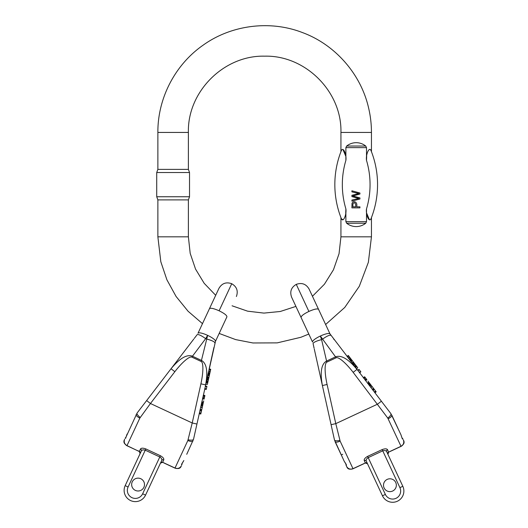 <?xml version="1.0" encoding="UTF-8"?>
<svg xmlns="http://www.w3.org/2000/svg" width="528" height="528" viewBox="0 0 528 528"><rect width="100%" height="100%" fill="white"/><g stroke="black" fill="none" stroke-linecap="round" stroke-linejoin="round"><path stroke-width="0.79" d="M366.505 208.877A84.553 84.553 0 0 0 366.505 160.393L366.505 147.629L345.88 147.629L345.88 160.393C346.764 155.225 343.391 146.296 341.405 150.487C340.791 152.044 340.791 152.044 341.405 150.487C340.791 152.044 340.791 152.044 341.405 150.487A92.044 92.044 0 0 0 341.405 218.783C343.398 222.968 346.764 214.031 345.88 208.877L345.88 221.641L366.505 221.641L366.505 208.877C365.627 214.051 368.993 222.974 370.979 218.783C371.593 217.226 371.593 217.226 370.979 218.783C371.593 217.226 371.593 217.226 370.979 218.783A92.044 92.044 0 0 0 370.979 150.487C368.986 146.302 365.62 155.245 366.505 160.393L366.67 156.097M342.949 149.483L345.721 156.097M345.88 147.629L346.645 146.038C349.45 143.84 352.631 142.718 356.195 142.685C359.753 142.718 362.941 143.84 365.739 146.038L366.505 147.629M370.979 150.487C371.593 152.044 371.593 152.044 370.979 150.487C371.593 152.044 371.593 152.044 370.979 150.487A92.044 92.044 0 0 1 370.979 218.783M369.435 219.787L366.67 213.18M366.505 221.641L365.739 223.232C362.941 225.43 359.753 226.552 356.195 226.591C352.631 226.552 349.45 225.43 346.645 223.232L345.88 221.641M341.405 218.783C340.791 217.226 340.791 217.226 341.405 218.783C340.791 217.226 340.791 217.226 341.405 218.783L342.943 219.793M345.88 160.393A84.553 84.553 0 0 0 345.88 208.877L345.721 213.18M157.872 199.894L157.872 236.828L188.384 236.828L188.384 199.894L157.872 199.894L156.724 196.746L189.526 196.746L189.526 172.524L156.724 172.524L156.724 196.746M188.384 132.442L157.872 132.442L157.872 169.382L188.384 169.382L188.384 132.442C187.334 91.687 223.898 55.117 264.66 56.166C305.422 55.117 341.992 91.687 340.936 132.442L340.936 151.681M188.384 236.828L190.192 253.354L195.545 269.102L204.184 283.312L215.695 295.31M232.069 305.791L247.599 311.17L263.921 313.097L280.282 311.487L295.911 306.405M312.451 296.274L324.436 284.209L333.452 269.788L339.042 253.724L340.936 236.828L371.448 236.828L371.448 217.589M355.727 206.818L355.727 204.739C355.12 202.567 354.189 202.244 352.928 203.768L352.856 206.818L355.727 206.818M359.938 207.88L351.912 207.88L351.985 203.63C352.453 200.666 357.898 200.858 356.677 206.818L359.938 206.818L359.938 207.88M359.938 198.997L351.912 201.128L351.912 200.039L358.816 198.475L351.912 196.588L351.912 195.307L358.816 193.532L351.912 191.869L351.912 190.799L359.938 193.004L359.938 194.027L352.882 195.974L359.938 197.914L359.938 198.997M143.9 487.278A6.422 6.422 0 0 0 137.518 478.163A6.422 6.422 0 0 0 132.812 488.248A6.422 6.422 0 0 0 143.9 487.278M209.147 368.933L210.718 369.283L210.547 370.055L208.982 369.706L213.906 347.53M193.789 339.062L171.026 368.755C179.599 358.426 186.674 354.215 192.258 356.123L201.637 360.499C206.686 363.548 208.012 371.679 205.61 384.879L200.904 383.836A21.905 4.818 -77.5 0 0 201.175 361.475L207.643 335.379A9.636 2.165 25 0 1 215.457 341.411L193.519 439.316L186.734 454.311M208.197 373.243L208.362 372.478L209.933 372.827L209.761 373.593L208.197 373.243M203.201 395.716L204.745 396.178L203.201 395.716M208.058 373.844L207.92 374.471L209.491 374.821L209.629 374.187L208.058 373.844M207.893 374.583L207.722 375.368L209.293 375.718L209.464 374.933L207.893 374.583M132.257 481.846A6.422 6.422 0 0 1 140.791 478.738A6.422 6.422 0 0 1 143.9 487.278A6.422 6.422 0 0 1 135.359 490.387A6.422 6.422 0 0 1 132.257 481.846M140.342 453.11L125.176 485.635A11.24 11.24 0 0 0 130.607 500.57A11.24 11.24 0 0 0 145.55 495.132L161.674 460.555A1.604 1.465 25 0 1 163.746 459.901C164.116 458.614 162.994 457.222 160.387 455.717L145.834 448.925C143.002 447.896 141.214 447.935 140.461 449.044A1.604 1.465 -155 0 1 141.299 451.051L125.176 485.635L140.078 453.671L139.399 451.585L126.991 445.632C124.456 444.127 123.671 442.009 124.641 439.276C123.644 442.055 124.41 444.206 126.944 445.731L139.834 418.09L150.454 403.511L192.212 422.981L200.904 383.836M163.746 459.901L162.637 462.297L175.019 468.026C177.804 469.003 179.929 468.244 181.401 465.742L180.972 466.673L181.401 465.742C179.916 468.296 177.771 469.088 174.973 468.125L187.862 440.484L192.212 422.981L196.911 424.03M140.461 449.044L139.346 451.433L137.907 450.721M140.144 453.519A1.604 1.551 -155 0 0 139.346 451.433L139.379 451.579M124.641 439.276L124.212 440.207A3.214 3.214 0 0 0 124.872 443.857M146.626 400.58L150.454 403.511L174.854 371.686L171.026 368.755L137.102 413.008L125.849 437.395A3.214 3.214 0 0 0 125.413 437.844A3.214 3.214 0 0 1 125.849 437.395L125.129 438.26L125.624 438.319L127.076 434.049M215.457 341.411L226.921 316.826C226.921 315.381 224.314 313.368 219.107 310.787L231.733 283.714L219.107 310.787C213.754 308.438 210.54 307.732 209.458 308.682L197.993 333.267A9.636 2.165 -155 0 1 207.643 335.379L205.649 338.659A9.636 2.119 -142.5 0 0 197.089 334.759L194.311 338.389M174.854 371.686A21.905 4.818 -52.5 0 1 191.803 357.106L201.175 361.475M209.458 308.682L218.929 288.38C221.918 283.318 226.189 281.761 231.733 283.714M205.649 338.659L191.803 357.106M137.102 413.008A4.818 1.604 37.5 0 0 140.23 417.424M136.198 414.5A4.818 1.709 25 0 0 139.834 418.09M125.981 437.316A1.604 1.551 50 0 0 125.624 438.319M160.717 462.607L145.55 495.132L142.639 493.779L159.799 456.971C161.555 458.165 162.175 459.36 161.674 460.555L145.55 495.132A11.24 11.24 0 0 1 130.607 500.57A11.24 11.24 0 0 1 125.176 485.635A11.24 11.24 0 0 0 130.607 500.57A11.24 11.24 0 0 0 145.55 495.132A11.24 11.24 0 0 1 130.607 500.57A11.24 11.24 0 0 1 125.176 485.635L140.078 453.671A1.604 1.604 -155 0 0 139.366 451.565M141.299 451.051C141.887 449.902 143.207 449.612 145.246 450.186L159.799 456.971L160.387 455.717M160.525 463.023A1.604 1.551 25 0 1 162.637 462.297L164.109 462.937M182.068 463.61L181.764 464.97L181.5 464.376L183.843 460.515L182.068 463.61A3.214 3.214 0 0 1 182.002 464.231M206.408 339.009A9.636 2.119 12.5 0 1 214.896 343.061M193.519 439.316A4.818 1.604 -167.5 0 1 188.12 439.758M192.958 440.966A4.818 1.709 -155 0 1 187.862 440.484M182.041 463.459A1.604 1.551 180 0 1 181.5 464.376M162.525 462.363A1.604 1.604 25 0 0 160.453 463.168L162.505 462.363M200.026 410.025L201.59 410.375L201.722 409.794L200.191 409.279M201.722 409.794L200.152 409.444M201.755 409.629L202.244 407.438M199.214 413.681L200.779 414.025L201.472 410.923L199.901 410.573M199.835 410.876L201.472 410.923L199.901 410.566M200.878 413.589L199.307 413.239M206.276 389.268L206.356 388.938L204.785 388.588M206.356 388.938L206.857 386.654M205.788 384.08L207.352 384.43L208.329 380.054L208.487 379.328L206.917 378.985M208.329 380.054L206.758 379.705M208.487 379.328L208.685 378.431L207.121 378.081M207.695 382.886L206.131 382.536M207.847 382.213L206.276 381.863M208.025 381.414L206.455 381.064M208.065 381.223L206.501 380.873M210.547 370.055L210.263 371.329L208.699 370.986M210.263 371.329L208.633 371.257M210.203 371.606L208.6 371.422M210.164 371.771L209.933 372.827M209.761 373.593L208.157 373.415M204.772 396.066L204.897 395.485L203.333 395.135M204.224 398.534L202.686 398.039M204.25 398.389L204.382 397.802L202.818 397.452M204.382 397.802L204.666 396.535L203.095 396.185M204.666 396.535L204.745 396.178M200.719 406.897L202.283 407.246L202.574 405.959L203.135 403.412L201.571 403.062M202.996 404.045L201.425 403.696M203.135 403.412L203.32 402.6L201.749 402.257M202.574 405.959L201.003 405.61M202.712 405.332L201.142 404.983M202.792 404.976L201.221 404.626M202.811 404.87L201.247 404.521M207.2 377.711L208.771 378.061L207.154 377.936M208.771 378.061L208.943 377.282L207.372 376.933M208.943 377.282L209.293 375.718M201.828 401.907L203.405 402.204L201.841 401.854M203.405 402.204L203.709 400.838M395.743 482.5A6.422 6.422 0 0 0 384.661 481.529A6.422 6.422 0 0 0 389.367 491.614A6.422 6.422 0 0 0 395.743 482.5A6.422 6.422 0 0 1 392.641 491.04A6.422 6.422 0 0 1 384.1 487.931A6.422 6.422 0 0 1 387.209 479.391A6.422 6.422 0 0 1 395.743 482.5A6.422 6.422 0 0 1 392.641 491.04M334.211 339.715L333.689 339.042M314.279 349.008L322.39 385.532C319.988 372.332 321.314 364.201 326.363 361.152L335.742 356.776C341.326 354.869 348.401 359.08 356.974 369.409L353.146 372.339A21.905 4.818 -127.5 0 0 336.197 357.76L320.357 336.032A9.636 2.165 -25 0 1 330.007 333.92L390.898 413.662L400.924 434.702L401.999 437.923M367.613 456.37C365.006 457.875 363.884 459.268 364.254 460.555A1.604 1.465 155 0 1 366.326 461.208L382.45 495.785L366.326 461.208C365.825 460.013 366.445 458.819 368.201 457.624L382.754 450.839C384.793 450.265 386.113 450.556 386.701 451.704L402.824 486.288L387.922 454.324L402.824 486.288L399.914 487.641A8.032 8.032 0 0 1 396.033 498.313A8.032 8.032 0 0 1 385.361 494.432L367.613 456.37L382.166 449.579C384.998 448.549 386.786 448.589 387.539 449.698A1.604 1.465 -25 0 0 386.701 451.704L387.856 454.172A1.604 1.551 -25 0 1 388.654 452.087L401.009 446.285C403.544 444.781 404.329 442.662 403.359 439.93L403.788 440.86L403.359 439.93C404.356 442.708 403.59 444.86 401.056 446.384L387.77 418.077L353.146 372.339M342.725 454.285L341.266 454.964L335.042 441.619A4.818 1.709 -25 0 0 340.138 441.137L335.788 423.634L377.546 404.164L381.374 401.234M364.254 460.555L365.363 462.95L352.981 468.679C350.196 469.656 348.071 468.897 346.599 466.396L347.028 467.326L346.599 466.396C348.084 468.95 350.229 469.742 353.027 468.778L340.138 441.137M367.475 463.676A1.604 1.551 155 0 0 365.363 462.95L365.515 463.003M331.089 424.684L335.788 423.634L327.096 384.49L322.39 385.532L334.481 439.969L344.157 461.168L345.932 463.888M312.543 342.065L301.079 317.48L312.543 342.065A9.636 2.165 155 0 1 320.357 336.032L321.592 339.662A9.636 2.119 167.5 0 0 313.104 343.715L314.094 348.183M342.052 456.654L342.395 457.38M327.096 384.49A21.905 4.818 -102.5 0 1 326.825 362.129L336.197 357.76M330.007 333.92L318.542 309.335C317.434 308.411 314.219 309.111 308.893 311.441L296.274 284.368C291.205 287.364 289.654 291.628 291.608 297.178L301.079 317.48C301.046 316.041 303.646 314.028 308.893 311.441L296.274 284.368C301.818 282.421 306.082 283.972 309.071 289.034L318.542 309.335L309.071 289.034M345.959 464.112A1.604 1.551 0 0 0 346.5 465.029L346.13 465.373A3.214 3.214 0 0 0 346.236 465.623L346.599 466.396M321.592 339.662L326.825 362.129M334.481 439.969A4.818 1.604 -12.5 0 0 339.88 440.411M346.5 465.029L344.157 461.168M346.13 465.373L345.932 464.264A3.214 3.214 0 0 0 345.998 464.884A3.214 3.214 0 0 1 345.932 464.264L345.932 463.848M382.45 495.785L367.283 463.261L382.45 495.785A11.24 11.24 0 0 0 397.393 501.224A11.24 11.24 0 0 0 402.824 486.288A11.24 11.24 0 0 1 397.393 501.224A11.24 11.24 0 0 1 382.45 495.785L385.361 494.432M365.475 463.016A1.604 1.604 155 0 1 367.547 463.822L365.495 463.016L363.891 463.591M387.539 449.698L388.601 452.239L390.093 451.374M398.026 428.498L391.802 415.153A4.818 1.709 155 0 1 388.166 418.744M398.812 430.188L399.155 430.914M322.351 339.313A9.636 2.119 -37.5 0 1 330.911 335.412M390.898 413.662A4.818 1.604 142.5 0 1 387.77 418.077M402.151 438.049A3.214 3.214 0 0 1 402.587 438.497A3.214 3.214 0 0 0 402.151 438.049L402.871 438.913A3.214 3.214 0 0 1 402.996 439.151A3.214 3.214 0 0 0 402.871 438.913L402.376 438.973L400.924 434.702M402.019 437.969A1.604 1.551 130 0 1 402.376 438.973M388.634 452.219A1.604 1.604 -25 0 0 387.922 454.324L388.621 452.232M372.643 389.849L373.916 388.872L373.56 388.403L372.181 389.242M373.56 388.403L372.286 389.38M373.454 388.265L372.088 386.483M374.92 392.819L376.193 391.842L375.586 391.043L374.26 389.321L372.986 390.298L374.26 389.314M373.177 390.542L374.26 389.321M375.923 391.486L374.649 392.462M360.763 371.712L359.284 372.425M360.558 371.448L359.132 369.587M356.473 368.755L357.746 367.778L356.789 366.524L354.572 363.634L353.298 364.61M355.021 364.221L353.747 365.204M354.572 363.634L354.011 362.901L352.737 363.878M356.789 366.524L355.516 367.501M356.367 365.977L355.093 366.953M355.872 365.33L354.598 366.307M355.753 365.178L354.479 366.155M347.035 356.446L348.308 355.469L349.589 357.133L348.308 358.109M348.79 356.096L347.516 357.073M349.589 357.133L348.48 358.334M349.754 357.357L348.586 358.466M349.859 357.489L350.519 358.347L349.246 359.324M350.519 358.347L350.995 358.967L349.721 359.944M350.995 358.967L349.826 360.089M366.538 379.249L364.637 376.768L363.363 377.744M365 377.236L363.726 378.213M366.452 379.13L365.178 380.107M366.082 378.655L364.808 379.632M365.29 377.619L364.016 378.596M365.072 377.335L363.799 378.312M370.696 387.308L371.969 386.331L371.171 385.282L369.58 383.209L368.306 384.186M369.976 383.731L368.702 384.707M369.58 383.209L369.079 382.556L367.805 383.533M371.171 385.282L369.89 386.258M370.775 384.773L369.501 385.75M370.55 384.483L369.277 385.46M370.491 384.397L369.217 385.374M352.645 363.766L353.918 362.789L353.298 361.97L351.371 359.456L350.09 360.433M351.76 359.971L350.486 360.947M353.78 362.604L352.506 363.581M353.298 361.97L352.024 362.947M352.321 360.697L351.041 361.673M351.833 360.063L350.559 361.04M368.874 382.292L367.594 383.269L368.861 382.272L368.656 382.001L368.861 382.272L367.554 383.209M368.828 382.232L367.976 381.117M157.872 132.442C157.628 98.234 175.124 64.548 203.254 45.078C231.455 24.895 270.098 19.998 302.405 32.551C334.943 44.504 360.69 73.729 368.498 107.514C370.465 115.711 371.448 124.021 371.448 132.442L340.936 132.442M365.739 223.232L346.645 223.232M346.645 146.038L365.739 146.038M142.639 493.779A8.032 8.032 0 0 1 131.967 497.66A8.032 8.032 0 0 1 128.086 486.988L145.834 448.925M125.176 485.635A11.24 11.24 0 0 0 130.607 500.57A11.24 11.24 0 0 0 145.55 495.132A11.24 11.24 0 0 1 130.607 500.57A11.24 11.24 0 0 1 125.176 485.635L128.086 486.988M180.866 466.627L180.972 466.673A3.214 3.214 0 0 1 177.745 468.514M202.217 407.537L200.653 407.194M200.996 413.048L199.432 412.698M206.844 386.727L205.273 386.384M399.914 487.641L382.166 449.579M347.134 467.28L347.028 467.326A3.214 3.214 0 0 0 350.255 469.168M403.689 440.906L403.788 440.86A3.214 3.214 0 0 1 403.128 444.51M372.154 386.569L370.88 387.545M375.586 391.043L374.312 392.02M359.185 369.653L357.911 370.63M371.448 132.442L371.448 151.681M340.936 217.589L340.936 236.828M157.872 236.828L160.822 261.756L166.894 279.787L176.075 296.459L188.067 311.236L202.481 323.644M219.173 333.445L235.673 339.603L252.945 342.969L277.213 342.877L300.835 337.3L308.807 334.059M325.618 324.509L344.771 307.441L359.297 286.295L368.366 262.297L371.448 236.828M188.384 199.894L189.526 196.746M157.872 169.382L156.724 172.524M188.384 169.382L189.526 172.524M126.944 445.731L137.861 450.82M231.739 283.721C236.795 286.711 238.346 290.981 236.392 296.525M174.973 468.125L164.063 463.036M200.706 406.943L202.277 407.286M204.673 389.083L206.243 389.433M205.352 386.027L206.923 386.377M202.627 398.297L204.197 398.647M202.521 398.765L204.092 399.115M201.821 401.927L203.392 402.277M353.027 468.778L363.937 463.69M401.056 446.384L390.139 451.473M370.722 387.341L371.996 386.364M359.594 372.827L360.868 371.851M357.687 370.339L358.961 369.362M365.336 380.318L366.61 379.342M365.627 380.695L366.901 379.718"/></g></svg>
